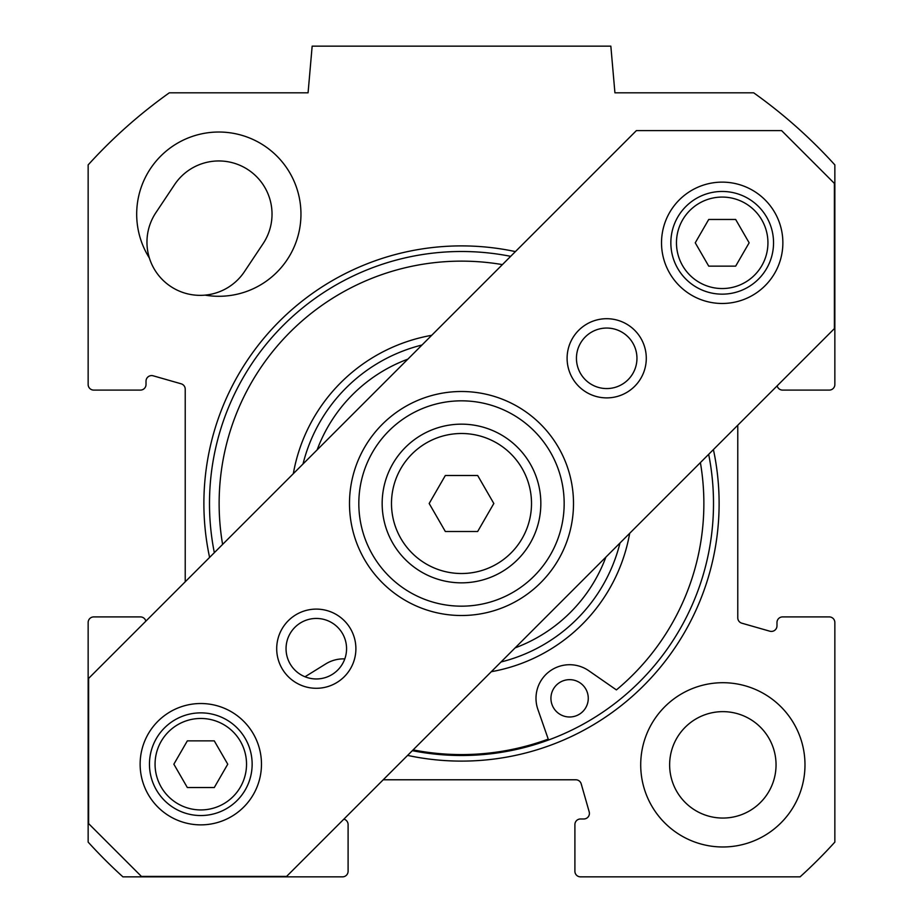 <?xml version="1.0" encoding="UTF-8"?>
<svg xmlns="http://www.w3.org/2000/svg" width="923" height="923" viewBox="0 0 923 923"><rect width="100%" height="100%" fill="white"/><g stroke="black" fill="none" stroke-linecap="round" stroke-linejoin="round"><path stroke-width="1.38" d="M343.852 819.151A5.596 5.596 0 0 1 348.098 824.585L348.098 871.254A5.596 5.596 0 0 1 342.491 876.85L122.909 876.85A504.016 504.016 0 0 1 88.147 842.099L88.147 622.506A5.596 5.596 0 0 1 93.754 616.91L140.423 616.91A5.596 5.596 0 0 1 145.857 621.144M383.218 779.785L575.814 779.785A5.596 5.596 0 0 1 581.202 783.846L589.197 811.848A5.596 5.596 0 0 1 583.809 818.978L580.509 818.978A5.596 5.596 0 0 0 574.902 824.585L574.902 871.254A5.596 5.596 0 0 0 580.509 876.85L800.091 876.85A504.016 504.016 0 0 0 834.854 842.099L834.854 622.506A5.596 5.596 0 0 0 829.246 616.91L782.577 616.91A5.596 5.596 0 0 0 776.981 622.506L776.981 625.817A5.596 5.596 0 0 1 769.84 631.205L741.838 623.198A5.596 5.596 0 0 1 737.777 617.81L737.777 425.226M777.143 385.849A5.596 5.596 0 0 0 782.577 390.094L829.246 390.094A5.596 5.596 0 0 0 834.854 384.499L834.854 164.905A504.016 504.016 0 0 0 753.687 92.819L614.926 92.819L610.841 46.15L312.159 46.15L308.074 92.819L169.313 92.819A504.016 504.016 0 0 0 88.147 164.905L88.147 384.499A5.596 5.596 0 0 0 93.754 390.094L140.423 390.094A5.596 5.596 0 0 0 146.019 384.499L146.019 381.187A5.596 5.596 0 0 1 153.16 375.799L181.162 383.806A5.596 5.596 0 0 1 185.223 389.183L185.223 581.778M407.597 755.406A257.609 257.609 0 0 0 713.41 449.593M515.403 251.598A257.609 257.609 0 0 0 209.59 557.411M804.983 764.844A82.135 82.135 0 0 1 681.774 835.973A82.135 82.135 0 0 1 681.774 693.715A82.135 82.135 0 0 1 804.983 764.844M149.364 258.002A82.135 82.135 0 0 1 193.045 136.177A82.135 82.135 0 0 1 300.725 207.963A82.135 82.135 0 0 1 205.068 295.129A53.199 53.199 0 0 1 155.895 212.648L174.562 184.646A53.199 53.199 0 0 1 248.333 169.89A53.199 53.199 0 0 1 263.09 243.672L244.422 271.674A53.199 53.199 0 0 1 205.068 295.129M708.668 454.335A252.014 252.014 0 0 1 412.327 750.664M214.332 552.669A252.014 252.014 0 0 1 510.673 256.34M776.047 764.844A53.199 53.199 0 0 0 696.242 718.775A53.199 53.199 0 0 0 696.242 810.925A53.199 53.199 0 0 0 776.047 764.844M392.794 543.174A79.332 79.332 0 0 0 530.206 543.174A79.332 79.332 0 0 0 461.5 424.165A79.332 79.332 0 0 0 392.794 543.174M445.336 531.498L429.172 503.496L445.336 475.495L477.664 475.495L493.828 503.496L477.664 531.498L445.336 531.498M156.345 789.869A51.33 51.33 0 0 0 245.264 789.869A51.33 51.33 0 0 0 200.799 712.868A51.33 51.33 0 0 0 156.345 789.869M187.334 787.538L173.859 764.198L187.334 740.869L214.274 740.869L227.75 764.198L214.274 787.538L187.334 787.538M722.201 191.465A51.33 51.33 0 0 0 677.736 268.478A51.33 51.33 0 0 0 766.655 268.478A51.33 51.33 0 0 0 722.201 191.465M708.726 219.466L735.666 219.466L749.141 242.807L735.666 266.136L708.726 266.136L695.25 242.807L708.726 219.466M765.098 199.91A60.664 60.664 0 0 1 737.904 301.406A60.664 60.664 0 0 1 663.591 227.104A60.664 60.664 0 0 1 765.098 199.91M243.707 721.301A60.664 60.664 0 0 1 216.501 822.797A60.664 60.664 0 0 1 142.2 748.495A60.664 60.664 0 0 1 243.707 721.301M534.094 430.903A102.672 102.672 0 0 1 488.071 602.673A102.672 102.672 0 0 1 362.324 476.926A102.672 102.672 0 0 1 534.094 430.903M540.693 424.303A112.006 112.006 0 0 0 353.313 474.514A112.006 112.006 0 0 0 490.494 611.695A112.006 112.006 0 0 0 540.693 424.303M141.404 876.4L88.608 823.593L88.608 678.405L636.397 130.605L781.596 130.605L834.392 183.4L834.392 328.6L286.603 876.4L141.404 876.4M634.701 330.307A39.597 39.597 0 0 0 568.453 348.052A39.597 39.597 0 0 0 616.945 396.544A39.597 39.597 0 0 0 634.701 330.307M344.302 620.706A39.597 39.597 0 0 0 278.054 638.451A39.597 39.597 0 0 0 326.546 686.943A39.597 39.597 0 0 0 344.302 620.706M628.09 336.907A30.263 30.263 0 0 1 614.533 387.533A30.263 30.263 0 0 1 577.475 350.475A30.263 30.263 0 0 1 628.09 336.907M337.703 627.305A30.263 30.263 0 0 1 324.135 677.932A30.263 30.263 0 0 1 287.076 640.874A30.263 30.263 0 0 1 337.703 627.305M605.869 557.134A154.003 154.003 0 0 1 515.126 647.865M317.131 449.87A154.003 154.003 0 0 1 407.874 359.139M588.263 698.815A18.668 18.668 0 0 1 569.122 716.986A18.668 18.668 0 0 1 550.939 697.846A18.668 18.668 0 0 1 570.091 679.663A18.668 18.668 0 0 1 588.263 698.815M344.798 658.895A33.597 33.597 0 0 0 325.75 663.914L305.005 676.778M222.605 544.397A242.368 242.368 0 0 1 502.389 264.613M700.395 462.608A242.368 242.368 0 0 1 616.402 689.908L588.759 670.721A33.597 33.597 0 0 0 537.878 709.395L548.55 740.004M413.123 749.88A251.079 251.079 0 0 0 548.25 739.115M421.996 345.017A163.336 163.336 0 0 0 303.009 463.992M501.004 661.987A163.336 163.336 0 0 0 619.991 543.012M400.87 538.501A69.998 69.998 0 0 1 461.5 433.498A69.998 69.998 0 0 1 522.13 538.501A69.998 69.998 0 0 1 400.87 538.501M161.19 787.065A45.735 45.735 0 0 1 200.799 718.463A45.735 45.735 0 0 1 240.407 787.065A45.735 45.735 0 0 1 161.19 787.065M722.201 197.072A45.735 45.735 0 0 1 761.81 265.674A45.735 45.735 0 0 1 682.593 265.674A45.735 45.735 0 0 1 722.201 197.072M431.687 335.314A170.801 170.801 0 0 0 293.318 473.684M491.313 671.69A170.801 170.801 0 0 0 629.682 533.309"/></g></svg>
